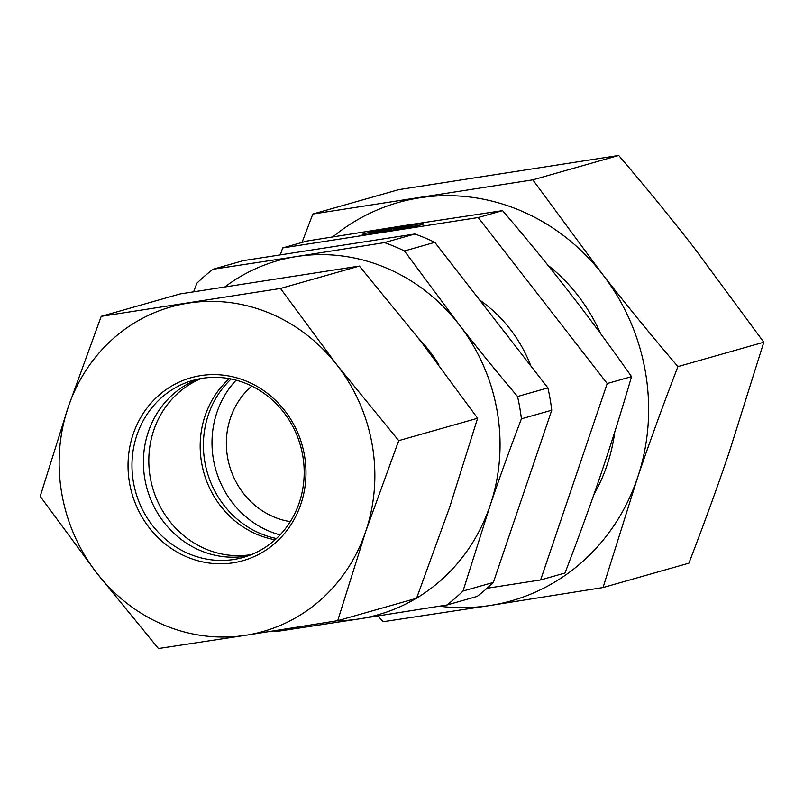 <?xml version="1.0" encoding="UTF-8"?>
<svg xmlns="http://www.w3.org/2000/svg" width="804" height="804" viewBox="0 0 804 804"><rect width="100%" height="100%" fill="white"/><g stroke="black" fill="none" stroke-linecap="round" stroke-linejoin="round"><path stroke-width="1.21" d="M531.565 469.727A138.017 128.419 -105.9 0 0 534.941 459.767M530.891 366.001A138.017 128.419 -105.9 0 0 479.566 299.952M231.15 378.996A92.018 85.616 -105.9 0 0 207.151 471.998A92.018 85.616 -105.9 0 0 276.445 538.519M368.523 234.185A31.075 1.296 170.2 0 1 362.242 234.477A31.075 1.296 170.2 0 1 392.643 227.934A31.075 1.296 170.2 0 1 423.487 223.934A31.075 1.296 170.2 0 1 398.553 229.522L403.618 228.085A20.301 0.844 -9.8 0 0 412.874 225.763A20.301 0.844 -9.8 0 0 392.724 228.376A20.301 0.844 -9.8 0 0 372.855 232.647A20.301 0.844 -9.8 0 0 373.589 232.748L368.523 234.185M417.688 225.713A31.075 1.296 -9.8 0 0 412.965 226.306M368.996 234.054A31.075 1.296 -9.8 0 0 368.302 234.215M382.463 230.446L409.156 226.296L393.89 229.16L402.261 228.256L396.885 229.783L370.192 233.934L390.071 229.753L382.553 230.929M390.071 229.753L390.201 230.507M375.558 232.406L375.649 232.929M393.89 229.16L394.05 230.085M236.125 380.171A92.018 85.616 -105.9 0 0 215.743 469.556A92.018 85.616 -105.9 0 0 280.063 534.901M251.793 386.071A76.681 71.345 -105.9 0 0 229.472 465.657A76.681 71.345 -105.9 0 0 290.284 521.645M280.305 254.898L282.666 247.933L478.229 217.532L607.211 383.538L540.63 579.945L487.073 588.267M282.666 247.933L307.007 241.019L407.487 225.06L502.57 210.628L478.229 217.532M540.63 579.945L564.971 573.031C578.689 537.384 590.689 504.389 600.95 474.069C611.251 443.728 621.452 411.246 631.552 376.634C610.296 346.413 589.694 318.495 569.755 292.867C549.856 267.219 527.464 239.803 502.57 210.628M607.211 383.538L631.552 376.634M229.301 378.644A92.018 85.616 -105.9 0 0 211.522 401.116A92.018 85.616 -105.9 0 0 243.542 527.233A92.018 85.616 -105.9 0 0 275.058 539.785M201.492 378.453A92.018 85.616 -105.9 0 0 148.961 455.134A92.018 85.616 -105.9 0 0 192.176 541.826A92.018 85.616 -105.9 0 0 251.491 554.559M283.621 412.201A92.018 85.616 74.1 0 1 243.21 557.413A92.018 85.616 74.1 0 1 135.725 492.279A92.018 85.616 74.1 0 1 192.95 380.382A92.018 85.616 74.1 0 1 283.621 412.201M284.716 410.613A95.083 88.47 -105.9 0 0 133.162 434.17A95.083 88.47 -105.9 0 0 233.12 562.82A95.083 88.47 -105.9 0 0 284.716 410.613M248.868 555.574A92.018 85.616 74.1 0 1 163.966 522.349A92.018 85.616 74.1 0 1 198.719 378.975M245.602 635.301A168.689 156.951 -105.9 0 0 365.75 531.354A168.689 156.951 -105.9 0 0 337.147 365.257A168.689 156.951 -105.9 0 0 188.397 303.098A168.689 156.951 -105.9 0 0 68.25 407.045A168.689 156.951 -105.9 0 0 96.852 573.151A168.689 156.951 -105.9 0 0 245.602 635.301L158.428 648.537L96.852 573.151L40.2 496.359L68.25 407.045L101.234 316.334L280.495 288.465L337.147 365.257L398.734 440.642L365.75 531.354L337.7 620.678L245.602 635.301M337.7 620.678L416.572 598.276L449.557 507.565L477.606 418.251L420.954 341.459L359.378 266.074L180.106 293.932L101.234 316.334M359.378 266.074L280.495 288.465M477.606 418.251L398.734 440.642M547.775 265.089A172.528 160.519 74.1 0 1 577.785 295.339A172.528 160.519 74.1 0 1 600.608 333.64M614.799 431.788A172.528 160.519 74.1 0 1 593.915 494.49M603.03 587.553L489.998 605.502A207.03 192.628 -105.9 0 0 637.451 477.938A207.03 192.628 -105.9 0 0 602.357 274.084C626.035 304.515 651.23 335.348 677.933 366.604C663.189 404.804 649.692 441.919 637.451 477.938L603.03 587.553L688.897 563.172C703.641 524.972 717.138 487.857 729.369 451.838L763.8 342.223L694.274 247.984C670.596 217.552 645.401 186.719 618.698 155.463L398.694 189.654L312.826 214.035L532.831 179.845L602.357 274.084A207.03 192.628 -105.9 0 0 419.799 197.804A207.03 192.628 -105.9 0 0 332.876 236.848M439.406 606.216A207.03 192.628 -105.9 0 0 489.998 605.502L383.026 621.743L378.101 615.954M302.033 242.426L312.826 214.035M532.831 179.845L618.698 155.463M677.933 366.604L763.8 342.223M414.824 233.994A206.266 191.915 74.1 0 1 434.813 242.346L404.472 250.959A206.266 191.915 -105.9 0 0 384.483 242.607L414.824 233.994L243.351 260.637L213.01 269.26A206.266 191.915 -105.9 0 0 196.859 283.229L193.633 291.751M273.42 630.949A206.266 191.915 -105.9 0 0 275.4 631.663L359.036 618.929A184.026 171.222 -105.9 0 0 416.07 598.417M517.555 396.513L547.896 387.9A206.266 191.915 74.1 0 1 551.745 410.221L521.404 418.834A206.266 191.915 -105.9 0 0 517.555 396.513C496.279 371.337 476.732 347.278 458.913 324.334A184.026 171.222 -105.9 0 0 296.646 256.526L384.483 242.607M463.024 591.04L493.365 582.428A206.266 191.915 74.1 0 1 477.214 596.397L446.873 605.01A206.266 191.915 -105.9 0 0 463.024 591.04L490.108 505.535A184.026 171.222 -105.9 0 0 458.913 324.334L404.472 250.959M446.873 605.01L359.036 618.929A184.026 171.222 -105.9 0 1 336.816 620.819M547.896 387.9L434.813 242.346M493.365 582.428L551.745 410.221M418.723 338.584A141.856 131.987 74.1 0 1 438.894 364.936M416.653 598.075A184.026 171.222 -105.9 0 0 490.108 505.535C499.304 478.39 509.736 449.496 521.404 418.834M213.01 269.26L296.646 256.526A184.026 171.222 -105.9 0 0 225.15 286.706M412.874 225.763L413.045 226.728"/></g></svg>
